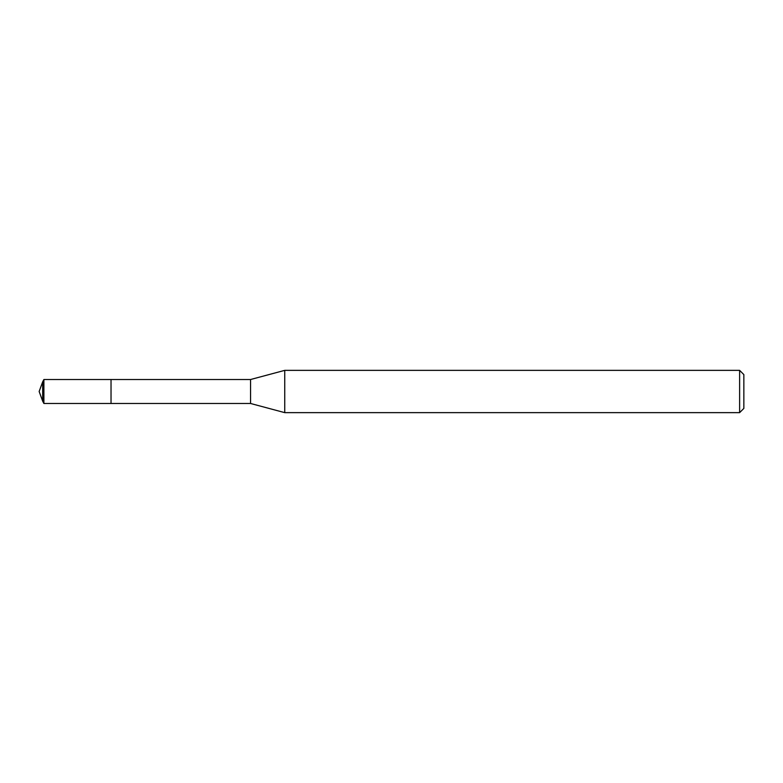 <?xml version="1.0" encoding="UTF-8"?>
<svg xmlns="http://www.w3.org/2000/svg" width="783" height="783" viewBox="0 0 783 783"><rect width="100%" height="100%" fill="white"/><g stroke="black" fill="none" stroke-linecap="round" stroke-linejoin="round"><path stroke-width="0.59" stroke-dasharray="3.92 2.94" d="M739.622 370.359L739.622 412.641M284.748 412.641L284.748 370.359M743.85 374.587L743.85 408.413M250.56 379.52L250.56 403.48M111.029 379.52L111.029 403.48L111.029 379.52M42.674 381.82L42.674 401.18M43.897 379.52L43.897 403.48"/><path stroke-width="1.17" d="M284.748 370.359L284.748 412.641L739.622 412.641L739.622 370.359L284.748 370.359L250.56 379.52L43.897 379.52L43.897 403.48L42.674 401.18L42.674 381.82L43.897 379.52M739.622 370.359L743.85 374.587L743.85 408.413L739.622 412.641M43.897 403.48L111.029 403.48L111.029 379.52L111.029 403.48L250.56 403.48L250.56 379.52M250.56 403.48L284.748 412.641M42.674 381.82L39.15 391.5L42.674 401.18"/></g></svg>
